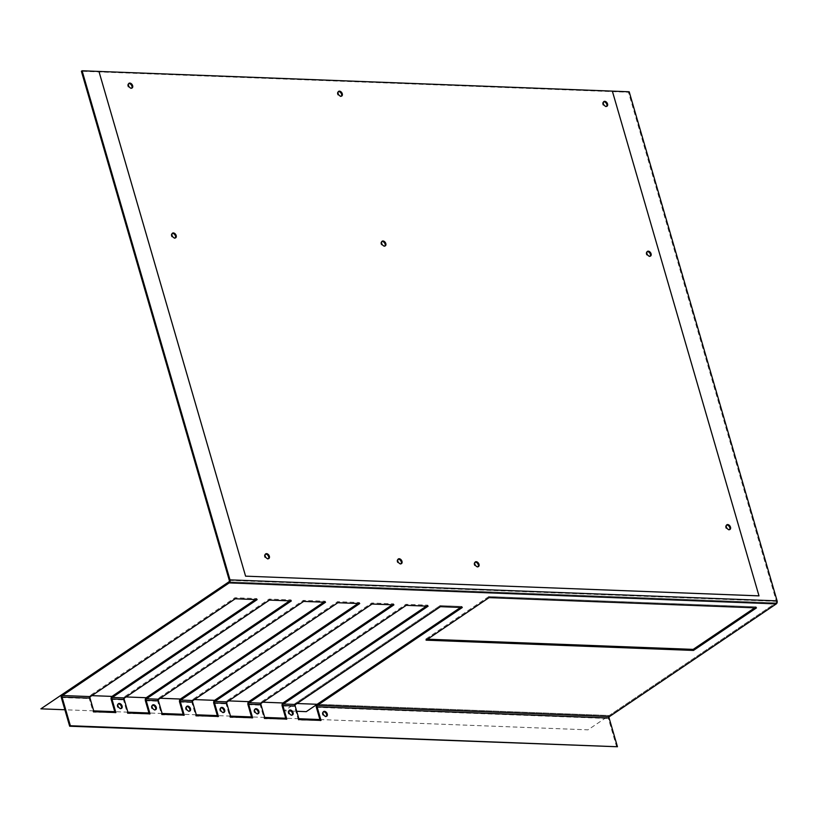 <?xml version="1.0" encoding="UTF-8"?>
<svg xmlns="http://www.w3.org/2000/svg" width="818" height="818" viewBox="0 0 818 818"><rect width="100%" height="100%" fill="white"/><g stroke="black" fill="none" stroke-linecap="round" stroke-linejoin="round"><path stroke-width="0.61" stroke-dasharray="4.09 3.07" d="M726.558 525.084A2.802 1.861 56 0 0 726.159 525.258A2.802 1.861 56 0 0 725.658 527.508A2.802 1.861 56 0 0 729.298 529.911A2.802 1.861 56 0 0 729.605 529.604M647.12 251.688A2.802 1.861 56 0 0 646.731 251.862A2.802 1.861 56 0 0 646.23 254.101A2.802 1.861 56 0 0 649.87 256.504A2.802 1.861 56 0 0 650.177 256.208M603.592 101.841A2.802 1.861 56 0 0 603.193 102.015A2.802 1.861 56 0 0 602.692 104.264A2.802 1.861 56 0 0 606.332 106.667A2.802 1.861 56 0 0 606.649 106.36M398.029 559.256A2.802 1.861 56 0 0 397.63 559.44A2.802 1.861 56 0 0 397.129 561.68A2.802 1.861 56 0 0 400.769 564.083A2.802 1.861 56 0 0 401.086 563.786M475.043 562.222A2.802 1.861 56 0 0 474.644 562.395A2.802 1.861 56 0 0 474.143 564.635A2.802 1.861 56 0 0 477.784 567.038A2.802 1.861 56 0 0 478.101 566.741M381.863 241.504A2.802 1.861 56 0 0 381.464 241.678A2.802 1.861 56 0 0 380.963 243.917A2.802 1.861 56 0 0 384.603 246.32A2.802 1.861 56 0 0 384.92 246.024M338.335 91.657A2.802 1.861 56 0 0 337.936 91.831A2.802 1.861 56 0 0 337.435 94.08A2.802 1.861 56 0 0 341.075 96.483A2.802 1.861 56 0 0 341.382 96.176M128.692 83.61A2.802 1.861 56 0 0 128.293 83.784A2.802 1.861 56 0 0 127.792 86.033A2.802 1.861 56 0 0 131.432 88.436A2.802 1.861 56 0 0 131.749 88.129M172.22 233.447A2.802 1.861 56 0 0 171.831 233.631A2.802 1.861 56 0 0 171.33 235.87A2.802 1.861 56 0 0 174.97 238.273A2.802 1.861 56 0 0 175.277 237.977M265.4 554.164A2.802 1.861 56 0 0 265.001 554.348A2.802 1.861 56 0 0 264.5 556.588A2.802 1.861 56 0 0 268.14 558.991A2.802 1.861 56 0 0 268.457 558.694M323.304 711.844A2.802 1.861 56 0 0 322.916 712.018A2.802 1.861 56 0 0 322.946 715.382A2.802 1.861 56 0 0 326.055 716.67A2.802 1.861 56 0 0 326.362 716.364M289.112 710.525A2.802 1.861 56 0 0 288.723 710.709A2.802 1.861 56 0 0 288.744 714.073A2.802 1.861 56 0 0 291.862 715.351A2.802 1.861 56 0 0 292.169 715.055M254.919 709.216A2.802 1.861 56 0 0 254.531 709.39A2.802 1.861 56 0 0 254.551 712.754A2.802 1.861 56 0 0 257.67 714.042A2.802 1.861 56 0 0 257.977 713.736M220.727 707.907A2.802 1.861 56 0 0 220.328 708.081A2.802 1.861 56 0 0 220.359 711.445A2.802 1.861 56 0 0 223.467 712.734A2.802 1.861 56 0 0 223.784 712.427M186.535 706.588A2.802 1.861 56 0 0 186.136 706.772A2.802 1.861 56 0 0 186.167 710.136A2.802 1.861 56 0 0 189.275 711.415A2.802 1.861 56 0 0 189.592 711.118M152.342 705.28A2.802 1.861 56 0 0 151.944 705.453A2.802 1.861 56 0 0 151.974 708.817A2.802 1.861 56 0 0 155.083 710.106A2.802 1.861 56 0 0 155.4 709.799M118.15 703.961A2.802 1.861 56 0 0 117.751 704.145A2.802 1.861 56 0 0 117.782 707.509A2.802 1.861 56 0 0 120.89 708.787A2.802 1.861 56 0 0 121.207 708.49M392.19 604.809L393.622 603.837L371.72 602.999L226.893 700.821A2.28 1.534 -87.8 0 0 226.075 703.848L230.022 717.437L252.629 717.805M255.41 599.553L256.852 598.582L234.95 597.743L90.123 695.566A2.28 1.534 -87.8 0 0 89.305 698.592L93.252 712.192L115.859 712.55M357.987 603.49L359.429 602.529L337.527 601.68L192.7 699.502A2.28 1.534 -87.8 0 0 191.882 702.529L195.829 716.128L218.437 716.486M323.795 602.181L325.237 601.21L303.335 600.371L158.508 698.194A2.28 1.534 -87.8 0 0 157.69 701.22L161.637 714.809L184.244 715.177M289.603 600.862L291.044 599.901L269.142 599.062L124.316 696.875A2.28 1.534 -87.8 0 0 123.498 699.901L127.444 713.5L150.052 713.858M319.91 719.543L587.999 729.84L775.985 602.866L609.226 715.494L317.169 704.288L609.226 715.494A2.28 1.534 -87.8 0 0 608.418 718.521L616.752 747.223M462.303 607.498L462.006 606.465L460.575 607.426L462.006 606.465L440.104 605.617L295.278 703.439A2.28 1.534 -87.8 0 0 294.46 706.466L298.406 720.065L321.014 720.423M426.382 606.118L427.814 605.146L405.912 604.308L261.085 702.13A2.28 1.534 -87.8 0 0 260.267 705.157L264.214 718.746L286.821 719.114M298.406 720.065L299.122 719.584M320.308 720.903L320.155 720.392M264.214 718.746L264.93 718.276M286.116 719.595L285.963 719.083M230.022 717.437L230.737 716.957M251.924 718.276L251.77 717.764M195.829 716.128L196.545 715.648M217.731 716.967L217.578 716.456M161.637 714.809L162.353 714.339M183.539 715.658L183.385 715.147M127.444 713.5L128.15 713.02M149.346 714.339L149.193 713.828M93.252 712.192L93.958 711.711M115.154 713.03L115.001 712.519M756.466 607.886L756.169 606.844L754.738 607.815L756.169 606.844L488.775 596.578L425.779 639.124L427.507 639.195L425.779 639.124L426.076 640.167M269.142 599.062L269.439 600.095M256.852 598.582L257.149 599.625M462.006 606.465L440.104 605.617L440.411 606.659M427.814 605.146L428.111 606.189M303.335 600.371L303.642 601.404M291.044 599.901L291.341 600.933M405.912 604.308L406.219 605.34M393.622 603.837L393.918 604.87M337.527 601.68L337.834 602.723M325.237 601.21L325.533 602.242M371.72 602.999L372.026 604.032M359.429 602.529L359.726 603.561M234.95 597.743L235.247 598.776M756.169 606.844L488.775 596.578L489.072 597.621M775.985 602.866L228.887 581.864L775.985 602.866A1.145 0.767 -87.8 0 0 776.394 601.353L628.49 92.25L81.391 71.248M629.195 91.78L628.49 92.25M90.123 695.566L91.851 695.637M124.316 696.875L126.044 696.946M158.508 698.194L160.236 698.255M192.7 699.502L194.428 699.574M226.893 700.821L228.621 700.883M261.085 702.13L262.813 702.192M295.278 703.439L297.006 703.511M298.877 718.736L285.717 718.235M264.684 717.427L251.525 716.916M230.492 716.108L217.332 715.607M196.289 714.799L183.14 714.298M162.097 713.49L148.948 712.979M127.905 712.171L114.755 711.67M93.712 710.862L64.878 709.758M440.104 605.617L284.378 710.801L288.887 710.975M290.963 711.057L296.709 711.282M488.775 596.578L425.779 639.124M213.784 703.368L226.075 703.848M61.319 697.519L89.305 698.592M179.592 702.059L191.882 702.529M145.399 700.75L157.69 701.22M111.197 699.431L123.498 699.901M316.361 707.314L608.418 718.521M282.169 705.995L294.46 706.466M247.977 704.687L260.267 705.157M229.296 580.351L776.394 601.353M726.159 525.258L726.865 524.778M730.004 529.43L729.298 529.911M646.731 251.862L647.437 251.382M650.576 256.034L649.87 256.504M603.193 102.015L603.899 101.544M607.038 106.187L606.332 106.667M397.63 559.44L398.346 558.96M401.485 563.602L400.769 564.083M474.644 562.395L475.35 561.915M478.489 566.567L477.784 567.038M381.464 241.678L382.18 241.198M385.319 245.85L384.603 246.32M337.936 91.831L338.642 91.36M341.781 96.003L341.075 96.483M128.293 83.784L128.999 83.303M132.138 87.955L131.432 88.436M171.831 233.631L172.537 233.15M175.676 237.803L174.97 238.273M265.001 554.348L265.707 553.868M268.856 558.51L268.14 558.991M326.76 716.19L326.055 716.67M322.916 712.018L323.621 711.537M292.568 714.881L291.862 715.351M288.723 710.709L289.429 710.229M258.376 713.562L257.67 714.042M254.531 709.39L255.236 708.92M224.183 712.253L223.467 712.734M220.328 708.081L221.044 707.601M189.991 710.934L189.275 711.415M186.136 706.772L186.852 706.292M155.798 709.625L155.083 710.106M151.944 705.453L152.659 704.973M121.606 708.316L120.89 708.787M117.751 704.145L118.467 703.664"/><path stroke-width="1.23" d="M729.605 529.604A2.802 1.861 56 0 0 729.799 527.661A2.802 1.861 56 0 0 726.558 525.084M730.505 527.181A2.802 1.861 -124 0 1 730.004 529.43A2.802 1.861 -124 0 1 726.895 528.142A2.802 1.861 -124 0 1 726.865 524.778A2.802 1.861 -124 0 1 730.505 527.181M650.177 256.208A2.802 1.861 56 0 0 650.371 254.265A2.802 1.861 56 0 0 647.12 251.688M651.077 253.784A2.802 1.861 -124 0 1 650.576 256.034A2.802 1.861 -124 0 1 647.467 254.746A2.802 1.861 -124 0 1 647.437 251.382A2.802 1.861 -124 0 1 651.077 253.784M606.649 106.36A2.802 1.861 56 0 0 606.833 104.418A2.802 1.861 56 0 0 603.592 101.841M607.539 103.947A2.802 1.861 -124 0 1 607.038 106.187A2.802 1.861 -124 0 1 603.929 104.908A2.802 1.861 -124 0 1 603.899 101.544A2.802 1.861 -124 0 1 607.539 103.947M401.086 563.786A2.802 1.861 56 0 0 401.27 561.843A2.802 1.861 56 0 0 398.029 559.256M401.986 561.363A2.802 1.861 -124 0 1 401.485 563.602A2.802 1.861 -124 0 1 398.376 562.324A2.802 1.861 -124 0 1 398.346 558.96A2.802 1.861 -124 0 1 401.986 561.363M478.101 566.741A2.802 1.861 56 0 0 478.285 564.798A2.802 1.861 56 0 0 475.043 562.222M478.99 564.318A2.802 1.861 -124 0 1 478.489 566.567A2.802 1.861 -124 0 1 475.381 565.279A2.802 1.861 -124 0 1 475.35 561.915A2.802 1.861 -124 0 1 478.99 564.318M384.92 246.024A2.802 1.861 56 0 0 385.104 244.081A2.802 1.861 56 0 0 381.863 241.504M385.82 243.6A2.802 1.861 -124 0 1 385.319 245.85A2.802 1.861 -124 0 1 382.211 244.562A2.802 1.861 -124 0 1 382.18 241.198A2.802 1.861 -124 0 1 385.82 243.6M341.382 96.176A2.802 1.861 56 0 0 341.576 94.234A2.802 1.861 56 0 0 338.335 91.657M342.282 93.763A2.802 1.861 -124 0 1 341.781 96.003A2.802 1.861 -124 0 1 338.672 94.724A2.802 1.861 -124 0 1 338.642 91.36A2.802 1.861 -124 0 1 342.282 93.763M131.749 88.129A2.802 1.861 56 0 0 131.933 86.187A2.802 1.861 56 0 0 128.692 83.61M132.639 85.706A2.802 1.861 -124 0 1 132.138 87.955A2.802 1.861 -124 0 1 129.029 86.667A2.802 1.861 -124 0 1 128.999 83.303A2.802 1.861 -124 0 1 132.639 85.706M175.277 237.977A2.802 1.861 56 0 0 175.471 236.034A2.802 1.861 56 0 0 172.22 233.447M176.177 235.553A2.802 1.861 -124 0 1 175.676 237.803A2.802 1.861 -124 0 1 172.567 236.514A2.802 1.861 -124 0 1 172.537 233.15A2.802 1.861 -124 0 1 176.177 235.553M268.457 558.694A2.802 1.861 56 0 0 268.641 556.751A2.802 1.861 56 0 0 265.4 554.164M269.357 556.271A2.802 1.861 -124 0 1 268.856 558.51A2.802 1.861 -124 0 1 265.738 557.232A2.802 1.861 -124 0 1 265.707 553.868A2.802 1.861 -124 0 1 269.357 556.271M327.261 713.94A2.802 1.861 -124 0 1 326.76 716.19A2.802 1.861 -124 0 1 323.12 713.787A2.802 1.861 -124 0 1 323.621 711.537A2.802 1.861 -124 0 1 327.261 713.94M326.362 716.364A2.802 1.861 56 0 0 326.556 714.421A2.802 1.861 56 0 0 323.304 711.844M293.069 712.631A2.802 1.861 -124 0 1 292.568 714.881A2.802 1.861 -124 0 1 288.928 712.468A2.802 1.861 -124 0 1 289.429 710.229A2.802 1.861 -124 0 1 293.069 712.631M292.169 715.055A2.802 1.861 56 0 0 292.363 713.112A2.802 1.861 56 0 0 289.112 710.525M258.877 711.323A2.802 1.861 -124 0 1 258.376 713.562A2.802 1.861 -124 0 1 254.735 711.159A2.802 1.861 -124 0 1 255.236 708.92A2.802 1.861 -124 0 1 258.877 711.323M257.977 713.736A2.802 1.861 56 0 0 258.171 711.793A2.802 1.861 56 0 0 254.919 709.216M224.684 710.004A2.802 1.861 -124 0 1 224.183 712.253A2.802 1.861 -124 0 1 220.543 709.85A2.802 1.861 -124 0 1 221.044 707.601A2.802 1.861 -124 0 1 224.684 710.004M223.784 712.427A2.802 1.861 56 0 0 223.979 710.484A2.802 1.861 56 0 0 220.727 707.907M190.492 708.695A2.802 1.861 -124 0 1 189.991 710.934A2.802 1.861 -124 0 1 186.351 708.531A2.802 1.861 -124 0 1 186.852 706.292A2.802 1.861 -124 0 1 190.492 708.695M189.592 711.118A2.802 1.861 56 0 0 189.776 709.175A2.802 1.861 56 0 0 186.535 706.588M156.299 707.376A2.802 1.861 -124 0 1 155.798 709.625A2.802 1.861 -124 0 1 152.158 707.222A2.802 1.861 -124 0 1 152.659 704.973A2.802 1.861 -124 0 1 156.299 707.376M155.4 709.799A2.802 1.861 56 0 0 155.584 707.856A2.802 1.861 56 0 0 152.342 705.28M122.107 706.067A2.802 1.861 -124 0 1 121.606 708.316A2.802 1.861 -124 0 1 117.966 705.914A2.802 1.861 -124 0 1 118.467 703.664A2.802 1.861 -124 0 1 122.107 706.067M121.207 708.49A2.802 1.861 56 0 0 121.391 706.548A2.802 1.861 56 0 0 118.15 703.961M226.78 703.368A1.145 0.767 92.2 0 1 227.189 701.854L372.026 604.032L393.918 604.87L249.091 702.693A1.145 0.767 -87.8 0 0 248.682 704.206L252.629 717.805L230.737 716.957L226.78 703.368L214.49 702.897L218.437 716.486L196.545 715.648L192.588 702.048A1.145 0.767 92.2 0 1 192.997 700.535L337.834 602.723L359.726 603.561L214.899 701.384A1.145 0.767 -87.8 0 0 214.49 702.897M217.578 716.456L213.784 703.368A2.28 1.534 92.2 0 1 214.592 700.341L357.987 603.49M617.457 746.752L69.663 726.22L61.319 697.519A2.28 1.534 92.2 0 1 62.137 694.492L228.887 581.864A1.145 0.767 -87.8 0 0 229.296 580.351L81.391 71.248L82.097 70.777L230.001 579.87L777.1 600.872A2.28 1.534 92.2 0 1 776.282 603.899L609.533 716.527A1.145 0.767 92.2 0 0 609.124 718.04L617.457 746.752L70.368 725.75L62.025 697.038A1.145 0.767 -87.8 0 1 62.434 695.525L229.193 582.897A2.28 1.534 -87.8 0 0 230.001 579.87L777.1 600.872L629.195 91.78L82.097 70.777L230.001 579.87M90.011 698.112A1.145 0.767 92.2 0 1 90.42 696.599L235.247 598.776L257.149 599.625L112.322 697.437A1.145 0.767 -87.8 0 0 111.913 698.95L115.859 712.55L93.958 711.711L90.011 698.112L62.025 697.038M180.706 700.065A1.145 0.767 -87.8 0 0 180.297 701.578L184.244 715.177L162.353 714.339L158.395 700.74A1.145 0.767 92.2 0 1 158.804 699.226L303.642 601.404L325.533 602.242L180.706 700.065L192.997 700.535M183.385 715.147L179.592 702.059A2.28 1.534 92.2 0 1 180.4 699.032L323.795 602.181M149.193 713.828L145.399 700.75A2.28 1.534 92.2 0 1 146.207 697.723L289.603 600.862M146.514 698.756A1.145 0.767 -87.8 0 0 146.105 700.269L150.052 713.858L128.15 713.02L124.203 699.431A1.145 0.767 92.2 0 1 124.612 697.918L269.439 600.095L291.341 600.933L146.514 698.756L158.804 699.226M115.001 712.519L111.197 699.431A2.28 1.534 92.2 0 1 112.015 696.404L255.41 599.553M320.155 720.392L316.361 707.314A2.28 1.534 92.2 0 1 317.169 704.288L460.575 607.426L306.269 711.65L296.709 711.282M317.476 705.32A1.145 0.767 -87.8 0 0 317.067 706.834L321.014 720.423L299.122 719.584L295.165 705.995A1.145 0.767 92.2 0 1 295.574 704.482L440.411 606.659L462.303 607.498L317.476 705.32L609.533 716.527M283.284 704.001A1.145 0.767 -87.8 0 0 282.875 705.515L286.821 719.114L264.93 718.276L260.973 704.676A1.145 0.767 92.2 0 1 261.382 703.163L406.219 605.34L428.111 606.189L283.284 704.001L295.574 704.482M285.963 719.083L282.169 705.995A2.28 1.534 92.2 0 1 282.977 702.969L426.382 606.118M251.77 717.764L247.977 704.687A2.28 1.534 92.2 0 1 248.784 701.66L392.19 604.809M69.663 726.22L70.368 725.75M693.173 649.39L427.507 639.195L693.173 649.39L754.738 607.815L693.173 649.39L693.48 650.433L426.076 640.167L489.072 597.621L756.466 607.886L693.48 650.433M98.947 71.422L245.584 576.158L758.992 595.862L612.345 91.125L98.947 71.422M777.1 600.872L629.195 91.78L82.097 70.777M91.851 695.637L112.015 696.404M126.044 696.946L146.207 697.723M160.236 698.255L180.4 699.032M194.428 699.574L214.592 700.341M228.621 700.883L248.784 701.66M262.813 702.192L282.977 702.969M297.006 703.511L317.169 704.288M64.878 709.758L40.9 708.838L228.887 581.864M319.91 719.543L298.877 718.736M285.717 718.235L264.684 717.427M251.525 716.916L230.492 716.108M217.332 715.607L196.289 714.799M183.14 714.298L162.097 713.49M148.948 712.979L127.905 712.171M114.755 711.67L93.712 710.862M288.887 710.975L290.963 711.057M214.899 701.384L227.189 701.854M62.434 695.525L90.42 696.599M192.588 702.048L180.297 701.578M158.395 700.74L146.105 700.269M124.203 699.431L111.913 698.95M112.322 697.437L124.612 697.918M609.124 718.04L317.067 706.834M295.165 705.995L282.875 705.515M260.973 704.676L248.682 704.206M249.091 702.693L261.382 703.163M776.282 603.899L229.193 582.897"/></g></svg>
